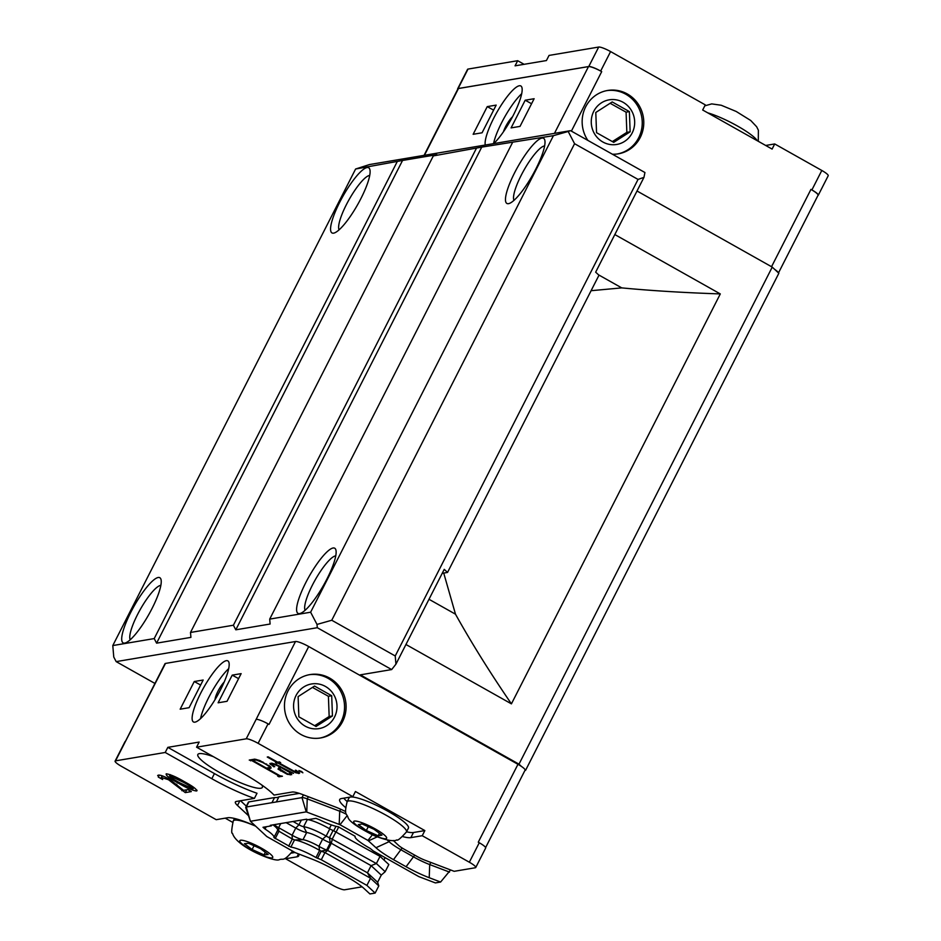 <?xml version="1.0" encoding="UTF-8"?>
<svg xmlns="http://www.w3.org/2000/svg" width="941" height="941" viewBox="0 0 941 941"><rect width="100%" height="100%" fill="white"/><g stroke="black" fill="none" stroke-linecap="round" stroke-linejoin="round"><path stroke-width="1.41" d="M485.627 847.57L525.066 770.173A11.68 2.047 -153 0 0 525.09 769.82L525.596 770.303L778.854 273.255L772.243 267.115L518.985 764.163L521.455 766.456A11.68 2.047 -153 0 0 517.962 764.304L308.719 646.538A11.68 2.047 -153 0 0 295.498 641.515L165.487 663.429A11.68 2.047 -153 0 0 164.993 663.711L125.412 741.39M402.548 160.464L436.871 154.677L433.319 155.912L190.505 632.458L190.917 637.375L156.594 643.162L402.548 160.464L355.604 169.015L369.425 164.569L570.552 130.658L644.926 172.521L643.962 177.367L595.665 272.172L598.97 275.231L447.54 572.434L444.234 569.364L395.926 664.17L391.668 669.569L360.321 674.85L518.985 764.163M637.022 190.999L772.243 267.115M154.936 683.448L116.166 661.617L317.293 627.706L391.668 669.569M525.596 770.303L524.949 770.408M513.986 200.351A31.547 7.14 119.4 0 1 523.69 170.65A31.547 7.14 119.4 0 1 544.298 145.984A31.547 7.14 119.4 0 1 544.616 145.949M369.719 175.426A31.547 7.14 -60.6 0 0 369.401 175.473A31.547 7.14 -60.6 0 0 348.793 200.139A31.547 7.14 -60.6 0 0 339.089 229.839M367.049 167.557A37.381 8.469 119.4 0 1 369.895 169.627A37.381 8.469 119.4 0 1 357.721 204.503A37.381 8.469 119.4 0 1 334.22 233.003A37.381 8.469 119.4 0 1 339.336 203.009A37.381 8.469 119.4 0 1 367.049 167.557M160.84 585.361A31.547 7.14 -60.6 0 0 160.535 585.408A31.547 7.14 -60.6 0 0 139.927 610.074A31.547 7.14 -60.6 0 0 130.223 639.774M158.182 577.492A37.381 8.469 119.4 0 1 161.029 579.562A37.381 8.469 119.4 0 1 148.854 614.438A37.381 8.469 119.4 0 1 125.353 642.938A37.381 8.469 119.4 0 1 130.47 612.944A37.381 8.469 119.4 0 1 158.182 577.492M541.957 138.068A37.381 8.469 119.4 0 1 544.792 140.138A37.381 8.469 119.4 0 1 532.618 175.014A37.381 8.469 119.4 0 1 509.128 203.515A37.381 8.469 119.4 0 1 514.233 173.52A37.381 8.469 119.4 0 1 541.957 138.068M335.737 555.884A31.547 7.14 -60.6 0 0 335.431 555.919A31.547 7.14 -60.6 0 0 314.823 580.585A31.547 7.14 -60.6 0 0 305.119 610.286M333.079 548.003A37.381 8.469 119.4 0 1 335.925 550.073A37.381 8.469 119.4 0 1 323.751 584.949A37.381 8.469 119.4 0 1 300.25 613.45A37.381 8.469 119.4 0 1 305.366 583.455A37.381 8.469 119.4 0 1 333.079 548.003M570.552 130.658L568.188 131.481L574.575 143.702L638.045 179.425L643.962 177.367M433.319 155.912L481.745 147.114L553.437 135.657L568.188 131.481M405.947 644.491L511.422 703.856L720.3 293.921C683.836 292.698 650.984 290.687 621.742 287.887L598.535 274.831M511.422 703.856C490.155 672.827 471.512 642.926 455.491 614.191L443.729 573.081M591.089 290.698L621.742 287.887M428.99 599.276L455.491 614.191M638.045 179.425L395.232 655.971L395.926 664.17M574.575 143.702L331.761 620.248L395.232 655.971M355.604 169.015L112.791 645.561L154.206 638.586L397.02 162.028M512.516 142.561L269.702 619.107L310.624 612.215L553.437 135.657M269.702 619.107L270.114 624.024L235.803 629.811L481.745 147.114M190.505 632.458L233.403 625.224L476.217 148.678M331.761 620.248L317.011 624.424L317.293 627.706M156.594 643.162L154.206 638.586M112.791 645.561L113.767 657.03L116.166 661.617M317.011 624.424L310.624 612.215M235.803 629.811L233.403 625.224M442.211 573.34L447.54 572.434M525.09 769.82A11.68 2.047 -153 0 0 521.455 766.456M252.106 849.511L244.401 843.701L248.577 843.265L260.481 848.641L268.185 854.463L264.009 854.887L252.106 849.511L254.035 845.736M265.327 852.299L264.009 854.887M378.153 835.784L366.331 830.527L358.321 824.622L362.132 823.975L373.953 829.244L381.964 835.149L378.153 835.784L379.435 833.279M347.111 801.756L349.087 797.862A33.3 5.834 27 0 1 381.411 807.766A33.3 5.834 27 0 1 408.429 828.092L406.441 831.985A33.3 5.834 -153 0 0 379.423 811.66A33.3 5.834 -153 0 0 347.111 801.756C343.724 816.094 346.782 812.953 348.076 817.623C349.44 821.587 358.098 827.574 374.059 835.596C386.198 840.337 393.797 841.76 396.843 839.878C397.337 841.078 400.537 838.455 406.441 831.985M368.272 826.716L366.331 830.527M296.074 695.47A22.631 21.69 -99.6 0 1 333.655 694.493A22.631 21.69 -99.6 0 1 316.129 728.887A22.631 21.69 -99.6 0 1 296.074 695.47M309.166 674.732A32.123 30.782 -99.6 0 1 344.088 701.421A32.123 30.782 -99.6 0 1 319.846 738.085M316.035 726.487L298.862 716.819L298.109 696.611L314.529 686.071L331.702 695.74L332.455 715.948L316.035 726.487M314.67 725.711L329.162 716.501L328.409 696.293L331.702 695.74M329.162 716.501L332.455 715.948M328.409 696.293L312.447 687.4M288.017 690.929A32.123 30.782 -99.6 0 1 309.942 674.591A32.123 30.782 -99.6 0 1 345.641 701.163A32.123 30.782 -99.6 0 1 320.622 737.956A32.123 30.782 -99.6 0 1 290.381 724.829A32.123 30.782 -99.6 0 1 288.017 690.929M220.547 689.741A35.052 7.94 119.4 0 1 193.458 721.959A35.052 7.94 119.4 0 1 203.738 687.518A35.052 7.94 119.4 0 1 227.84 660.876A35.052 7.94 119.4 0 1 220.547 689.741M228.698 668.628A35.052 7.94 -60.6 0 0 200.539 718.665M224.158 682.096A11.68 2.647 -60.6 0 0 215.054 699.61M336.278 831.738L338.748 826.88M379.893 854.687L379.258 855.934M380.211 856.533L380.87 855.24M194.258 681.531L203.185 680.025L189.094 707.691L180.166 709.196L194.258 681.531L200.633 685.036M232.215 675.132L241.143 673.627L227.04 701.304L218.112 702.798L232.215 675.132L238.591 678.637M385.128 857.639L383.928 859.992M380.47 856.769L381.164 855.404M165.487 663.429L125.471 741.379A10.516 1.847 -153 0 0 125.024 741.626L115.108 761.093A10.516 1.847 -153 0 0 121.507 766.374L216.207 819.682L227.593 817.753A40.886 7.175 27 0 1 255.564 826.116M308.719 646.538L269.032 724.429L268.044 723.864A10.516 1.847 -153 0 0 256.152 719.347L295.498 641.515M393.303 840.513L398.419 845.253A11.68 2.047 -153 0 0 404.465 849.37L417.051 856.451A11.68 2.047 -153 0 0 425.026 860.227L454.174 871.319L475.299 867.755A10.516 1.847 -153 0 0 475.746 867.496L485.662 848.029A10.516 1.847 -153 0 0 479.263 842.76L478.275 842.195L517.962 764.304M307.189 819.517A4.434 0.776 27 0 1 306.225 819.27M293.074 821.481L298.956 824.798A4.434 0.776 27 0 0 303.625 826.704A20.255 3.552 27 0 1 326.139 836.078A4.434 0.776 27 0 0 329.432 837.666L376.376 863.544L385.175 871.707L388.833 864.532L380.035 856.369L333.09 830.491A4.434 0.776 27 0 1 329.797 828.903A20.255 3.552 -153 0 0 308.166 819.658M385.175 871.707L381.281 875.095L377.635 882.27L378.8 885.893L375.141 893.068L366.896 885.41L321.281 859.745L315.976 857.569A22.596 3.964 -153 0 0 290.863 847.112L273.913 837.572A22.596 3.964 -153 0 0 273.949 837.502A22.596 3.964 -153 0 0 265.033 829.056L262.998 827.28L271.314 825.88L270.326 825.316L306.625 819.199L307.613 819.752L315.941 818.352L319.681 819.834A22.596 3.964 -153 0 0 338.184 826.727L355.133 836.267A22.596 3.964 -153 0 0 355.098 836.337A22.596 3.964 -153 0 0 370.201 848.429L373.283 850.97L418.898 876.647L435.377 882.917L440.6 882.035L450.598 869.955M475.746 867.496A10.516 1.847 -153 0 0 469.347 862.227L479.263 842.76M261.81 785.017A36.217 6.352 27 0 1 262.374 787.382A36.217 6.352 27 0 1 227.228 776.596A36.217 6.352 27 0 1 197.833 754.494A36.217 6.352 27 0 1 213.431 756.682M307.272 819.564L303.625 826.704L306.66 832.514L303.002 839.69A14.338 2.517 27 0 1 318.94 846.335L322.598 839.16L326.139 836.078L329.797 828.903M336.066 831.621L332.408 838.796L331.291 843.242L330.279 842.854A10.351 1.811 27 0 1 322.598 839.16A14.338 2.517 27 0 0 306.66 832.514A10.351 1.811 27 0 1 295.756 828.068L292.098 835.243A10.351 1.811 27 0 0 303.002 839.69L294.521 839.937A22.596 3.964 27 0 1 319.622 850.393L318.94 846.335A10.351 1.811 27 0 0 326.621 850.029L321.187 851.146L319.622 850.393L315.976 857.569M381.281 875.095L371.095 865.649L376.376 863.544L380.035 856.369M250.447 821.328L245.777 807.707A11.68 2.047 27 0 1 245.777 807.296A11.68 2.047 27 0 1 246.271 807.013L250.447 821.328L266.809 836.537L295.345 852.675L310.953 858.686A33.888 5.94 27 0 1 334.102 869.66L346.688 876.741A33.888 5.94 27 0 1 364.214 888.669L369.919 893.95L375.141 893.068M362.097 886.834L344.618 889.786A10.516 1.847 27 0 1 332.726 885.258L285.617 858.745L286.111 857.792M232.639 822.328L225.217 818.152M115.108 761.093A10.516 1.847 -153 0 1 115.543 760.846L165.216 752.471L167.827 747.354L199.174 742.061L196.563 747.189L246.224 738.814A10.516 1.847 27 0 1 258.116 743.331L352.828 796.639L355.439 791.522L424.85 830.585L422.238 835.714L469.347 862.227M245.777 807.296L248.389 802.167A11.68 2.047 27 0 1 248.883 801.897L274.56 797.568A55.495 9.728 -153 0 0 278.936 796.827L299.344 793.381M167.827 747.354L214.43 773.584A55.495 9.728 -153 0 0 257.011 793.263L254.399 798.391A55.495 9.728 27 0 1 211.819 778.713L165.216 752.471M240.508 800.732L246.354 806.166M291.439 853.087L295.004 852.487M343.771 798.168A40.886 7.175 -153 0 0 347.205 801.567M406.536 831.797A40.886 7.175 -153 0 0 413.464 832.514L424.85 830.585M301.355 820.082L298.956 824.798L295.756 828.068L286.135 822.657M377.635 882.27L367.449 872.825L371.095 865.649L331.291 843.242L327.633 850.417L326.621 850.029L330.279 842.854L329.432 837.666L333.09 830.491M298.544 853.969A40.886 7.175 27 0 1 298.732 855.851A40.886 7.175 27 0 1 297.003 856.828L285.617 858.745M248.53 815.718L237.497 805.484A23.36 4.093 27 0 1 235.368 801.991A23.36 4.093 27 0 1 236.356 801.438L254.399 798.391M196.928 790.134L196.493 790.993C192.423 790.464 186.447 787.888 178.578 783.277C169.615 778.43 165.498 775.278 166.228 773.808C170.439 774.408 176.532 777.054 184.518 781.759C193.246 786.5 197.234 789.57 196.493 790.993L197.022 790.711M162.44 775.902L161.781 777.207L162.64 779.513L158.288 777.066L158.394 775.125C160.335 774.89 164.04 776.266 169.521 779.242L183.554 790.322L187.777 789.605L191.317 791.593L185.283 792.616L168.51 779.736L161.334 777.454L162.17 775.796M157.653 775.525L158.394 775.125M422.238 835.714L410.852 837.631A40.886 7.175 27 0 1 402.795 836.643M345.476 807.437A40.886 7.175 27 0 1 339.713 799.532A40.886 7.175 27 0 1 341.442 798.556L352.828 796.639M196.563 747.189L243.166 773.42A55.495 9.728 27 0 1 274.031 795.086L292.086 792.04A23.36 4.093 27 0 1 302.555 794.522L335.02 806.86A23.36 4.093 27 0 1 345.676 811.613M259.869 760.54L270.937 767.174L270.961 768.268L267.667 768.821L279.853 775.678L282.441 776.231L278.995 776.807L277.642 776.054L278.889 775.843L251.835 760.622L249.247 760.069L254.752 759.14L259.869 760.54M276.689 762.339L267.256 757.035L268.22 756.87L277.654 762.175L279.336 761.892L280.665 762.645L278.983 762.928L296.133 772.267L298.015 772.62L295.368 770.197L296.439 770.467L299.52 773.349L295.897 772.832L278.018 763.092L276.783 763.292L275.454 762.551L276.96 761.787M293.545 773.373L289.546 772.243L291.71 774.666L287.299 774.337L278.042 769.126L279.383 766.88L278.724 766.268L273.019 763.927L271.373 764.21L274.772 766.621L273.76 766.797L269.867 763.492L271.82 763.163L276.478 764.645L293.545 773.373M301.685 771.538L302.873 772.784L298.885 770.538L301.685 771.538M278.936 796.827L276.325 801.944L271.949 802.685L274.56 797.568M248.883 801.897L246.271 807.013L271.949 802.685M387.363 840.113L389.08 841.701A23.36 4.093 -153 0 0 401.172 849.923L413.746 857.004A23.36 4.093 -153 0 0 429.708 864.567L449.504 872.095M276.325 801.944L302.002 797.615A11.68 2.047 27 0 1 307.236 798.862L339.701 811.201A11.68 2.047 27 0 1 346.417 814.294M290.863 847.112L294.521 839.937L292.31 839.031L292.098 835.243L278.642 827.668A10.351 1.811 27 0 1 274.748 825.21M378.8 885.893L370.542 878.247L367.449 872.825L327.633 850.417L324.939 852.57L321.187 851.146L317.529 858.321M179.037 782.383L178.578 783.277M159.288 775.102L158.288 777.066M168.933 778.913L168.51 779.736M182.542 789.417L181.884 790.699M186.73 789.781L185.283 792.616M251.141 759.74L250.6 760.822M252.388 759.54L251.835 760.622M279.63 775.56L278.995 776.807M268.185 767.797L267.667 768.821M277.419 762.045L276.783 763.292M278.56 762.022L278.018 763.092M299.038 772.396L298.462 773.526M298.403 771.855L298.015 772.62M279.477 761.963L278.983 762.928M270.914 763.316L270.326 764.468M271.89 763.175L271.373 764.21M280.406 766.621L279.759 766.162L279.383 766.88M279.03 767.197L278.042 769.126M280.971 770.303L280.641 770.961M290.981 773.443L290.228 774.913M300.155 771.796L300.497 771.114M250.494 821.258L306.225 811.871L340.007 824.716L367.943 840.431L375.965 847.723L389.08 841.701L389.703 840.454M430.802 862.427L429.708 864.567L429.214 877.706L440.6 882.035M402.148 847.994L393.491 859.651L406.077 866.732L414.71 855.134M288.652 846.206L292.31 839.031L277.56 830.421M366.896 885.41L370.542 878.247L324.939 852.57L321.281 859.745M429.225 877.706A33.888 5.94 27 0 1 406.077 866.732M393.491 859.651A33.888 5.94 27 0 1 375.965 847.723M271.726 825.081L271.314 825.88M192.964 788.934L179.966 782.912C173.932 779.724 170.533 777.372 169.78 775.855L183.236 782.194C189.035 785.253 192.27 787.499 192.964 788.934L193.858 787.464M183.695 781.301L183.236 782.194M170.368 774.702L169.556 775.972L170.227 774.643M262.915 761.939L262.645 762.469L256.14 759.999L256.411 759.469M266.621 763.998L266.35 764.551L262.645 762.469M253.552 759.34L252.941 760.528L256.14 759.999M270.161 766.445L269.596 767.562L266.397 768.103L252.941 760.528M269.573 765.962L269.596 767.562M268.714 765.351L269.185 766.739M266.35 764.551L268.385 765.998M280.406 767.221L279.595 768.821L280.971 767.55L280.453 766.527M290.616 773.137L289.005 774.137L287.217 773.667L279.595 768.821M290.028 772.655L290.204 773.937M288.499 771.067L289.804 773.102M280.171 767.08L288.228 771.608M273.984 837.419L277.571 830.397A22.596 3.964 -153 0 0 277.607 830.327A22.596 3.964 -153 0 0 277.183 828.739A22.596 3.964 -153 0 0 273.031 824.857M774.69 269.397A11.68 2.047 27 0 1 778.383 272.819M593.759 111.332A22.631 21.69 -99.6 0 1 623.083 102.287A22.631 21.69 -99.6 0 1 632.176 132.963A22.631 21.69 -99.6 0 1 602.852 141.997A22.631 21.69 -99.6 0 1 593.759 111.332M606.851 90.607A32.123 30.782 -99.6 0 1 636.551 104.192A32.123 30.782 -99.6 0 1 638.692 137.751A32.123 30.782 -99.6 0 1 617.531 153.948M613.72 142.35L596.547 132.681L595.794 112.473L612.215 101.934L629.388 111.603L630.141 131.811L613.72 142.35M612.356 141.573L626.847 132.363L626.083 112.167L629.388 111.603M626.847 132.363L630.141 131.811M626.083 112.167L610.133 103.275M587.878 140.409A32.123 30.782 -99.6 0 1 607.627 90.465A32.123 30.782 -99.6 0 1 637.869 103.604A32.123 30.782 -99.6 0 1 640.233 137.492A32.123 30.782 -99.6 0 1 618.308 153.83A32.123 30.782 -99.6 0 1 612.403 154.218M485.25 145.043A35.052 7.94 119.4 0 1 493.731 118.178A35.052 7.94 119.4 0 1 520.832 85.96A35.052 7.94 119.4 0 1 515.468 110.897A35.052 7.94 119.4 0 1 493.66 143.62M521.69 93.712A35.052 7.94 -60.6 0 0 501.671 122.636A35.052 7.94 -60.6 0 0 493.543 143.644M512.504 116.825A11.68 2.647 -60.6 0 0 505.623 126.659A11.68 2.647 -60.6 0 0 503.411 131.846M424.062 155.359L457.973 88.795A11.68 2.047 27 0 1 458.467 88.525L588.49 66.599A11.68 2.047 27 0 1 601.699 71.622L571.387 131.128M534.123 98.723L520.02 126.388L511.092 127.894L525.196 100.217L534.123 98.723M496.178 105.11L482.074 132.787L473.147 134.292L487.25 106.615L496.178 105.11M525.196 100.217L531.571 103.733M487.25 106.615L493.613 110.132M771.538 266.726L810.942 189.4A11.68 2.047 27 0 1 818.047 195.257L778.489 272.914M810.942 189.4L811.895 189.929A10.516 1.847 27 0 1 818.294 195.21A10.516 1.847 27 0 1 817.964 195.434M457.714 89.313A10.516 1.847 27 0 1 457.655 88.807A10.516 1.847 27 0 1 458.102 88.548L588.772 66.517A10.516 1.847 27 0 1 600.676 71.046L601.699 71.622M818.294 195.21L828.209 175.732A10.516 1.847 -153 0 0 821.811 170.462L774.714 143.949L772.102 149.078L702.68 110.003L705.291 104.874L610.591 51.579L600.676 71.046M610.591 51.579A10.516 1.847 27 0 0 598.699 47.05L549.038 55.425L546.427 60.553L515.068 65.835L517.679 60.706L468.018 69.081A10.516 1.847 -153 0 0 467.571 69.328L457.655 88.807M765.692 145.467L774.714 143.949M517.679 60.706L524.09 64.317M720.3 293.921L614.826 234.556M243.59 845.171A18.455 3.235 27 0 1 253.505 844.148A18.455 3.235 27 0 1 271.784 857.921A18.455 3.235 27 0 1 243.59 845.171M292.592 851.182A33.3 5.834 -153 0 0 292.616 851.135L292.592 851.182C282.912 862.403 283.582 858.027 279.23 859.721C275.207 861.827 252.188 852.475 241.296 844.006C236.297 840.125 233.38 836.584 232.533 833.385C231.251 833.702 231.498 829.55 233.262 820.94L234.521 818.47M255.599 826.151A33.3 5.834 -153 0 0 233.262 820.94M373.459 835.055A18.455 3.235 27 0 1 354.475 821.07A18.455 3.235 27 0 1 382.493 833.526A18.455 3.235 27 0 1 373.459 835.055M329.374 828.656L331.303 824.892M335.984 826.316L333.737 830.738M115.543 760.846L125.471 741.379M246.224 738.814L256.152 719.347M258.116 743.331L268.044 723.864M237.497 805.484L239.861 800.838M211.819 778.713L214.43 773.584M340.701 809.236L339.701 811.201L339.207 824.328M308.33 796.709L307.236 798.862L306.754 811.989M303.414 794.851L302.002 797.615L306.225 811.871M297.003 856.828L298.473 853.946M410.852 837.631L413.464 832.514M280.736 823.563L278.642 827.668L278.842 831.456L275.184 838.631M176.767 784.171L176.143 785.382M377.129 836.902L368.543 840.842M372.365 834.82L367.943 840.431M347.053 815.788L340.007 824.716M265.256 826.892L264.397 828.574M266.221 826.739L265.033 829.056M707.761 112.861A33.3 5.834 27 0 1 708.22 112.991A33.3 5.834 27 0 1 737.685 126.141A33.3 5.834 27 0 1 757.282 140.738M458.467 88.525L424.45 155.289M554.461 133.375L588.49 66.599M821.811 170.462L811.895 189.929M598.699 47.05L588.772 66.517M468.018 69.081L458.102 88.548M273.949 837.502L277.607 830.327M274.36 824.634L277.183 828.739M704.809 105.827L711.737 103.898L721.229 105.251L736.215 111.473L750.753 120.507L756.658 126.753L758.375 130.211L758.281 141.291"/></g></svg>
